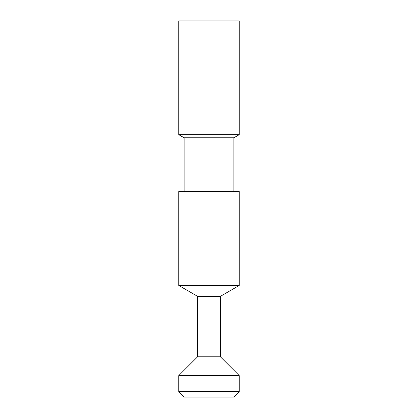 <?xml version="1.0" encoding="UTF-8"?>
<svg xmlns="http://www.w3.org/2000/svg" width="418" height="418" viewBox="0 0 418 418"><rect width="100%" height="100%" fill="white"/><g stroke="black" fill="none" stroke-linecap="round" stroke-linejoin="round"><path stroke-width="0.63" d="M239.232 191.533L178.768 191.533L178.768 285.473L239.232 285.473L239.232 191.533M184.145 191.533L184.145 137.788L233.855 137.788L233.855 191.533M233.855 137.788L239.232 134.69L178.768 134.69L184.145 137.788M178.768 134.69L178.768 20.9L239.232 20.9L239.232 134.69M239.232 285.473L220.422 296.331L197.578 296.331L178.768 285.473M220.422 296.331L220.422 356.794L197.578 356.794L178.768 375.604L178.768 391.723L239.232 391.723L239.232 375.604L178.768 375.604M220.422 356.794L239.232 375.604M239.232 391.723L233.855 397.1L184.145 397.1L178.768 391.723M197.578 296.331L197.578 356.794"/></g></svg>

